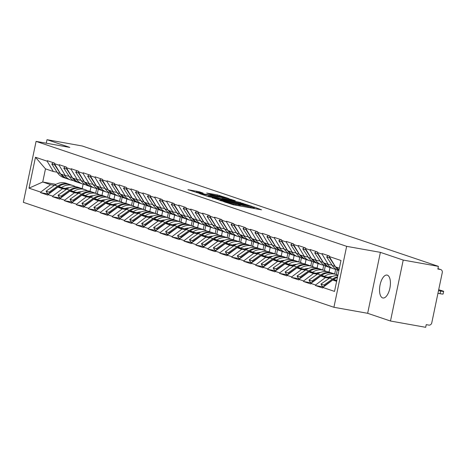 <?xml version="1.0" encoding="UTF-8"?>
<svg xmlns="http://www.w3.org/2000/svg" width="467" height="467" viewBox="0 0 467 467"><rect width="100%" height="100%" fill="white"/><g stroke="black" fill="none" stroke-linecap="round" stroke-linejoin="round"><path stroke-width="0.7" d="M223.419 201.534L233.161 204.75L261.549 209.823L254.387 207.15L252.057 206.7L253.213 207.109A5.709 0.339 11.8 0 1 253.756 207.371A5.709 0.339 11.8 0 1 250.569 207.015L248.205 206.595A5.709 0.339 11.8 0 1 240.75 204.879L238.544 204.488A5.709 0.339 11.8 0 1 239.086 204.75A5.709 0.339 11.8 0 1 235.905 204.4L233.535 203.974A5.709 0.339 11.8 0 1 226.086 202.258L223.419 201.534M387.353 275.162A11.64 5.131 100.1 0 1 389.957 287.818A11.64 5.131 100.1 0 1 382.934 297.993A11.64 5.131 100.1 0 1 382.601 297.905A11.64 5.131 100.1 0 1 379.998 285.255A11.64 5.131 100.1 0 1 387.026 275.081A11.64 5.131 100.1 0 1 387.353 275.162M199.205 191.756L187.915 189.684L199.286 193.303L228.672 198.487L217.295 194.867L206.683 193.04L210.646 194.406L224.434 197.448L221.772 197.156L203.081 193.817L196.397 192.159L203.168 193.122L199.205 191.756L199.059 192.457M380.389 252.361L367.657 313.304L390.488 321.022L403.219 260.078L380.389 252.361L346.648 246.337L36.082 141.378L69.822 147.409L46.998 139.691L82.186 145.978L438.408 266.365L437.853 269.027L440.422 269.488L437.929 268.648M403.219 260.078L438.408 266.365M212.292 197.699L222.671 201.207L252.057 206.391L240.686 202.771L212.246 197.932M208.65 196.718L199.607 193.636L228.993 198.819L235.286 200.722L222.777 198.557L221.784 198.446L224.469 199.38L240.54 202.491L208.65 196.718M346.648 246.337L333.917 307.28L23.35 202.322L36.082 141.378M48.626 194.079L40.588 192.643L47.862 195.107L47.973 194.57L57.867 187.121L67.248 188.802M40.588 192.643L40.699 192.112L29.012 188.166L35.474 157.251L47.155 161.197L47.266 160.666L54.546 163.123L54.435 163.654L59.105 165.236L59.216 164.699L66.495 167.163L66.384 167.694L71.06 169.276L71.171 168.739L78.444 171.202L78.333 171.733L83.009 173.31L83.12 172.778L90.4 175.236L90.289 175.773L94.959 177.349L95.07 176.818L102.349 179.275L102.238 179.813L106.908 181.389L107.019 180.857L114.298 183.315L114.187 183.846L118.863 185.428L118.974 184.897L126.248 187.355L126.137 187.886L130.813 189.468L130.923 188.937L138.203 191.394L138.086 191.925L142.762 193.507L142.873 192.97L150.152 195.434L150.041 195.965L154.711 197.547L154.822 197.01L162.102 199.473L161.991 200.004L166.661 201.581L166.777 201.049L174.051 203.507L173.94 204.044L178.616 205.62L178.727 205.089L186 207.546L185.889 208.084L190.565 209.66L190.676 209.128L197.955 211.586L197.845 212.117L202.515 213.699L202.625 213.168L209.905 215.626L209.794 216.157L214.464 217.739L214.575 217.208L221.854 219.665L221.743 220.196L226.419 221.778L226.53 221.241L233.804 223.705L233.693 224.236L238.368 225.818L238.479 225.281L245.759 227.744L245.648 228.275L250.318 229.852L250.429 229.32L257.708 231.778L257.597 232.315L262.267 233.891L262.378 233.36L269.657 235.817L269.547 236.355L274.222 237.931L274.333 237.399L281.607 239.857L281.496 240.388L286.172 241.97L286.283 241.439L293.562 243.897L293.445 244.428L298.121 246.01L298.232 245.479L305.511 247.936L305.4 248.467L310.07 250.049L310.181 249.512L317.461 251.976L317.35 252.507L322.02 254.089L322.137 253.552L329.41 256.015L329.299 256.546L340.98 260.493L334.524 291.408L322.843 287.462L332.732 280.013L336.754 280.731M323.491 286.971L315.453 285.535L322.732 287.993L322.843 287.462M315.453 285.535L315.564 285.004L310.888 283.422L320.782 275.974L330.163 277.649M311.542 282.932L303.503 281.496L310.777 283.959L310.888 283.422M303.503 281.496L303.614 280.965L298.938 279.383L308.827 271.934L318.214 273.609M299.592 278.892L291.548 277.456L298.827 279.92L298.938 279.383M291.548 277.456L291.665 276.925L286.989 275.343L296.878 267.895L306.264 269.576M287.643 274.859L279.599 273.417L286.878 275.88L286.989 275.343M279.599 273.417L279.71 272.886L275.04 271.309L284.928 263.861L294.315 265.536M275.688 270.819L267.649 269.383L274.929 271.841L275.04 271.309M267.649 269.383L267.76 268.846L263.09 267.27L272.979 259.821L282.36 261.497M263.738 266.78L255.7 265.344L262.974 267.801L263.09 267.27M255.7 265.344L255.811 264.807L251.135 263.23L261.03 255.782L270.411 257.457M251.789 262.74L243.751 261.304L251.024 263.762L251.135 263.23M243.751 261.304L243.862 260.773L239.186 259.191L249.074 251.742L258.461 253.418M239.84 258.7L231.795 257.264L239.075 259.722L239.186 259.191M231.795 257.264L231.906 256.733L227.236 255.151L237.125 247.703L246.512 249.378M227.884 254.661L219.846 253.225L227.125 255.688L227.236 255.151M219.846 253.225L219.957 252.694L215.287 251.112L225.176 243.663L234.562 245.344M215.935 250.621L207.897 249.185L215.176 251.649L215.287 251.112M207.897 249.185L208.008 248.654L203.332 247.078L213.226 239.624L222.607 241.305M203.986 246.588L195.947 245.152L203.221 247.609L203.332 247.078M195.947 245.152L196.058 244.615L191.382 243.038L201.271 235.59L210.658 237.265M192.036 242.548L183.992 241.112L191.272 243.57L191.382 243.038M183.992 241.112L184.103 240.575L179.433 238.999L189.322 231.55L198.708 233.226M180.081 238.509L172.043 237.073L179.322 239.53L179.433 238.999M172.043 237.073L172.154 236.535L167.484 234.959L177.372 227.511L186.759 229.186M168.132 234.469L160.093 233.033L167.373 235.491L167.484 234.959M160.093 233.033L160.204 232.502L155.529 230.92L165.423 223.471L174.804 225.147M156.182 230.429L148.144 228.993L155.418 231.451L155.529 230.92M148.144 228.993L148.255 228.462L143.579 226.88L153.468 219.432L162.855 221.107M144.233 226.39L136.189 224.954L143.468 227.417L143.579 226.88M136.189 224.954L136.306 224.423L131.63 222.841L141.519 215.392L150.905 217.073M132.284 222.35L124.24 220.914L131.519 223.378L131.63 222.841M124.24 220.914L124.35 220.383L119.68 218.807L129.569 211.353L138.956 213.034M120.328 218.317L112.29 216.881L119.57 219.338L119.68 218.807M112.29 216.881L112.401 216.344L107.731 214.767L117.62 207.319L127.001 208.994M108.379 214.277L100.341 212.841L107.614 215.299L107.731 214.767M100.341 212.841L100.452 212.304L95.776 210.728L105.67 203.279L115.051 204.955M96.43 210.238L88.391 208.802L95.665 211.259L95.776 210.728M88.391 208.802L88.502 208.264L83.826 206.688L93.715 199.24L103.102 200.915M84.48 206.198L76.436 204.762L83.716 207.22L83.826 206.688M76.436 204.762L76.547 204.231L71.877 202.649L81.766 195.2L91.153 196.876M72.525 202.158L64.487 200.722L71.766 203.18L71.877 202.649M64.487 200.722L64.598 200.191L59.928 198.609L69.816 191.161L79.203 192.836M60.576 198.119L52.538 196.683L59.817 199.146L59.928 198.609M52.538 196.683L52.648 196.152L47.973 194.57M69.069 176.228L65.287 175.551L60.611 173.975L54.435 163.654M57.867 187.121L62.537 188.703L66.378 189.386M79.863 191.797L80.803 191.966M98.274 189.17L97.305 193.799M102.927 190.834L101.981 195.375M65.287 175.551L59.105 165.236M52.648 196.152L62.537 188.703M81.019 180.268L77.236 179.591L72.56 178.015L66.384 167.694M69.816 191.161L74.486 192.743L78.328 193.426M91.818 195.836L92.752 196.006M110.224 193.21L109.255 197.839M114.882 194.873L113.93 199.415M77.236 179.591L71.06 169.276M64.598 200.191L74.486 192.743M92.968 184.307L89.185 183.63L84.515 182.054L78.333 171.733M81.766 195.2L86.442 196.782L90.283 197.465M103.767 199.876L104.707 200.045M122.173 197.249L121.21 201.872M126.831 198.913L125.88 203.449M89.185 183.63L83.009 173.31M76.547 204.231L86.442 196.782M104.923 188.347L101.135 187.67L96.465 186.094L90.289 175.773M93.715 199.24L98.391 200.816L102.232 201.505M115.717 203.916L116.657 204.079M134.128 201.289L133.159 205.912M138.781 202.947L137.835 207.488M101.135 187.67L94.959 177.349M88.502 208.264L98.391 200.816M116.873 192.386L113.09 191.709L108.414 190.127L102.238 179.813M105.67 203.279L110.34 204.855L114.181 205.544M127.666 207.955L128.606 208.119M146.078 205.328L145.109 209.952M150.73 206.986L149.784 211.528M113.09 191.709L106.908 181.389M100.452 212.304L110.34 204.855M128.822 196.426L125.039 195.749L120.363 194.167L114.187 183.846M117.62 207.319L122.29 208.895L126.131 209.584M139.621 211.989L140.555 212.158M158.027 209.362L157.058 213.991M162.685 211.026L161.734 215.567M125.039 195.749L118.863 185.428M112.401 216.344L122.29 208.895M140.771 200.46L136.989 199.788L132.319 198.206L126.137 187.886M129.569 211.353L134.245 212.934L138.08 213.623M151.571 216.028L152.511 216.198M169.976 213.401L169.013 218.031M174.635 215.065L173.683 219.607M136.989 199.788L130.813 189.468M124.35 220.383L134.245 212.934M152.721 204.499L148.938 203.822L144.268 202.246L138.086 191.925M141.519 215.392L146.194 216.974L150.035 217.657M163.52 220.068L164.46 220.237M181.926 217.441L180.963 222.07M186.584 219.105L185.632 223.646M148.938 203.822L142.762 193.507M136.306 224.423L146.194 216.974M164.676 208.539L160.893 207.862L156.217 206.286L150.041 195.965M153.468 219.432L158.144 221.014L161.985 221.697M175.469 224.107L176.409 224.277M193.881 221.481L192.912 226.11M198.533 223.144L197.588 227.686M160.893 207.862L154.711 197.547M148.255 228.462L158.144 221.014M176.625 212.578L172.843 211.901L168.167 210.325L161.991 200.004M165.423 223.471L170.093 225.053L173.934 225.736M187.419 228.147L188.359 228.316M205.83 225.52L204.861 230.143M210.483 227.184L209.537 231.72M172.843 211.901L166.661 201.581M160.204 232.502L170.093 225.053M188.575 216.618L184.792 215.941L180.116 214.359L173.94 204.044M177.372 227.511L182.042 229.087L185.884 229.776M199.374 232.187L200.314 232.35M217.78 229.56L216.816 234.183M222.438 231.218L221.486 235.759M184.792 215.941L178.616 205.62M172.154 236.535L182.042 229.087M200.524 220.657L196.741 219.98L192.071 218.398L185.889 208.084M189.322 231.55L193.998 233.126L197.839 233.815M211.323 236.226L212.263 236.39M229.729 233.599L228.766 238.223M234.387 235.257L233.436 239.799M196.741 219.98L190.565 209.66M184.103 240.575L193.998 233.126M212.479 224.697L208.691 224.02L204.021 222.438L197.845 212.117M201.271 235.59L205.947 237.166L209.788 237.855M223.273 240.26L224.213 240.429M241.684 237.633L240.715 242.262M246.337 239.297L245.391 243.838M208.691 224.02L202.515 213.699M196.058 244.615L205.947 237.166M224.429 228.731L220.646 228.059L215.97 226.477L209.794 216.157M213.226 239.624L217.896 241.206L221.737 241.894M235.222 244.299L236.162 244.469M253.634 241.672L252.665 246.302M258.286 243.336L257.34 247.878M220.646 228.059L214.464 217.739M208.008 248.654L217.896 241.206M236.378 232.77L232.595 232.093L227.919 230.517L221.743 220.196M225.176 243.663L229.846 245.245L233.687 245.928M247.177 248.339L248.111 248.508M265.583 245.712L264.614 250.341M270.241 247.376L269.29 251.917M232.595 232.093L226.419 221.778M219.957 252.694L229.846 245.245M248.327 236.81L244.545 236.133L239.875 234.557L233.693 224.236M237.125 247.703L241.801 249.285L245.642 249.968M259.127 252.378L260.066 252.548M277.532 249.752L276.569 254.381M282.191 251.415L281.239 255.957M244.545 236.133L238.368 225.818M231.906 256.733L241.801 249.285M260.282 240.849L256.494 240.172L251.824 238.596L245.648 228.275M249.074 251.742L253.75 253.324L257.591 254.007M271.076 256.418L272.016 256.587M289.487 253.791L288.518 258.414M294.14 255.455L293.194 259.991M256.494 240.172L250.318 229.852M243.862 260.773L253.75 253.324M272.232 244.889L268.449 244.212L263.773 242.63L257.597 232.315M261.03 255.782L265.7 257.358L269.541 258.047M283.025 260.458L283.965 260.621M301.437 257.831L300.468 262.454M306.089 259.489L305.144 264.03M268.449 244.212L262.267 233.891M255.811 264.807L265.7 257.358M284.181 248.929L280.398 248.251L275.723 246.669L269.547 236.355M272.979 259.821L277.649 261.397L281.49 262.086M294.981 264.497L295.915 264.661M313.386 261.87L312.417 266.494M318.045 263.528L317.093 268.07M280.398 248.251L274.222 237.931M267.76 268.846L277.649 261.397M296.131 252.968L292.348 252.291L287.678 250.709L281.496 240.388M284.928 263.861L289.604 265.437L293.439 266.126M306.93 268.531L307.87 268.7M325.336 265.904L324.372 270.533M329.994 267.568L329.042 272.109M292.348 252.291L286.172 241.97M279.71 272.886L289.604 265.437M308.08 257.002L304.297 256.33L299.627 254.748L293.445 244.428M296.878 267.895L301.554 269.477L305.395 270.165M318.879 272.57L319.819 272.74M337.285 269.944L336.322 274.573M304.297 256.33L298.121 246.01M291.665 276.925L301.554 269.477M320.035 261.041L316.252 260.364L311.577 258.788L305.4 248.467M308.827 271.934L313.503 273.516L317.344 274.199M330.829 276.61L331.768 276.779M316.252 260.364L310.07 250.049M303.614 280.965L313.503 273.516M331.984 265.081L328.202 264.404L323.526 262.828L317.35 252.507M320.782 275.974L325.452 277.556L329.293 278.239M328.202 264.404L322.02 254.089M315.564 285.004L325.452 277.556M390.488 321.022L425.676 327.309L426.231 324.641L428.805 325.102A2.726 2.446 108.7 0 0 431.771 322.866L442.278 272.582A2.726 2.446 108.7 0 0 440.422 269.488M339.375 268.181L335.475 266.867L329.299 256.546M332.732 280.013L336.631 281.332M46.998 139.691L46.262 143.2M367.657 313.304L333.917 307.28M57.12 172.189L53.331 171.517L45.48 168.861L42.736 182.007L50.588 184.663L54.429 185.352M55.952 184.372L42.736 182.007L29.012 188.166M83.126 184.132L82.18 188.68M67.913 187.757L68.853 187.927M90.977 186.794L90.032 191.336M53.331 171.517L47.155 161.197M45.48 168.861L35.474 157.251M40.699 192.112L50.588 184.663M221.72 200.787L247.761 205.264A5.709 0.339 11.8 0 0 240.307 203.548L223.273 200.506A5.709 0.339 11.8 0 0 220.091 200.15A5.709 0.339 11.8 0 0 220.634 200.419L221.673 201.008M210.833 196.42L208.171 196.122L214.855 197.78L222.432 199.065L217.418 197.599L210.833 196.42M440.054 293.696L440.609 291.034A5.452 0.321 11.8 0 0 443.65 291.373L443.095 294.035A5.452 0.321 -168.2 0 1 440.054 293.696L437.941 293.323M440.609 291.034L438.501 290.655M443.65 291.373A5.452 0.321 11.8 0 0 443.13 291.116L441.064 290.421A5.452 0.321 11.8 0 0 438.682 289.773M336.888 280.089A14.909 13.356 108.7 0 0 336.479 280.369L333.531 279.371A14.909 13.356 -71.3 0 1 337.443 277.451M333.531 279.371L324.909 285.401L325.371 285.553M336.479 280.369L336.117 280.62M325.108 285.757L324.909 285.401M339.019 269.903A14.909 13.356 -71.3 0 1 336.444 267.194M323.695 286.82L322.201 286.312L320.963 284.064L329.585 278.034A14.909 13.356 108.7 0 1 337.834 275.565M338.879 270.574L338.645 270.498A14.909 13.356 -71.3 0 1 332.218 265.437L326.643 256.873L328.213 255.607M329.93 257.597L329.597 257.872L326.643 256.873M338.949 270.224A14.909 13.356 -71.3 0 1 335.166 266.435L329.597 257.872M324.53 286.189L323.911 285.063L332.533 279.032A14.909 13.356 -71.3 0 1 337.571 276.82M323.911 285.063L320.963 284.064M336.211 269.36A14.909 13.356 -71.3 0 1 335.318 269.231A14.909 13.356 -71.3 0 1 333.59 268.788A14.909 13.356 -71.3 0 1 327.443 264.153M328.143 277.287A12.183 10.91 108.7 0 1 332.3 276.546L332.271 276.546M337.898 275.261L337.332 274.993A14.909 13.356 108.7 0 0 336.047 274.473A14.909 13.356 108.7 0 0 324.53 276.33L324.168 276.581M324.53 276.33L321.582 275.332A14.909 13.356 -71.3 0 1 333.094 273.475L336.047 274.473M321.582 275.332L312.96 281.362L313.421 281.519M313.159 281.718L312.96 281.362M333.59 268.788L330.636 267.795A14.909 13.356 -71.3 0 1 324.495 263.154M311.746 282.78L310.246 282.272L309.014 280.025L317.636 274.001A14.909 13.356 108.7 0 1 329.153 272.144L332.101 273.142A14.909 13.356 -71.3 0 1 332.597 273.323M330.146 267.614A14.909 13.356 -71.3 0 1 329.644 267.457L326.696 266.459A14.909 13.356 -71.3 0 1 320.269 261.397L314.694 252.834L316.258 251.567M317.98 253.563L317.642 253.832L314.694 252.834M329.644 267.457A14.909 13.356 -71.3 0 1 323.217 262.396L317.642 253.832M312.581 282.15L311.962 281.023L320.584 274.993A14.909 13.356 -71.3 0 1 332.101 273.142M311.962 281.023L309.014 280.025M324.261 265.32A14.909 13.356 -71.3 0 1 323.368 265.192A14.909 13.356 -71.3 0 1 321.635 264.748A14.909 13.356 -71.3 0 1 315.494 260.113M326.742 271.601L325.382 270.953A14.909 13.356 108.7 0 0 324.098 270.434A14.909 13.356 108.7 0 0 312.581 272.29L312.219 272.541M312.581 272.29L309.627 271.292A14.909 13.356 -71.3 0 1 321.144 269.441L324.098 270.434M309.627 271.292L301.011 277.322L301.472 277.48M301.203 277.678L301.011 277.322M320.35 272.506A12.183 10.91 108.7 0 0 316.194 273.253M321.635 264.748L318.687 263.756A14.909 13.356 -71.3 0 1 312.546 259.115M299.796 278.741L298.296 278.233L297.065 275.985L305.681 269.961A14.909 13.356 108.7 0 1 317.198 268.105L320.152 269.103A14.909 13.356 -71.3 0 1 320.642 269.284M318.196 263.575A14.909 13.356 -71.3 0 1 317.694 263.417L314.74 262.419A14.909 13.356 -71.3 0 1 308.313 257.364L302.744 248.8L304.309 247.528M306.031 249.524L305.692 249.792L302.744 248.8M317.694 263.417A14.909 13.356 -71.3 0 1 311.267 258.356L305.692 249.792M300.631 278.11L300.012 276.984L308.634 270.953A14.909 13.356 -71.3 0 1 320.152 269.103M300.012 276.984L297.065 275.985M312.312 261.281A14.909 13.356 -71.3 0 1 311.419 261.158A14.909 13.356 -71.3 0 1 309.685 260.714A14.909 13.356 -71.3 0 1 303.544 256.074M304.239 269.214A12.183 10.91 108.7 0 1 308.401 268.467L308.372 268.467M314.793 267.562L313.433 266.914A14.909 13.356 108.7 0 0 312.143 266.4A14.909 13.356 108.7 0 0 300.625 268.251L300.269 268.502M300.625 268.251L297.677 267.252A14.909 13.356 -71.3 0 1 309.195 265.402L312.143 266.4M297.677 267.252L289.055 273.283L289.522 273.44M289.254 273.639L289.055 273.283M309.685 260.714L306.737 259.716A14.909 13.356 -71.3 0 1 300.596 255.075M335.674 269.29L334.687 274.012M287.847 274.701L286.347 274.193L285.115 271.952L293.731 265.921A14.909 13.356 108.7 0 1 305.249 264.065L308.197 265.063A14.909 13.356 -71.3 0 1 308.693 265.244M306.241 259.535A14.909 13.356 -71.3 0 1 305.739 259.378L302.791 258.379A14.909 13.356 -71.3 0 1 296.364 253.324L290.795 244.761L292.36 243.494M294.082 245.484L293.743 245.753L290.795 244.761M305.739 259.378A14.909 13.356 -71.3 0 1 299.312 254.322L293.743 245.753M288.682 274.071L288.063 272.944L296.679 266.92A14.909 13.356 -71.3 0 1 308.197 265.063M288.063 272.944L285.115 271.952M300.363 257.241A14.909 13.356 -71.3 0 1 299.464 257.119A14.909 13.356 -71.3 0 1 297.736 256.675A14.909 13.356 -71.3 0 1 291.595 252.034M302.844 263.522L301.478 262.88A14.909 13.356 108.7 0 0 300.193 262.361A14.909 13.356 108.7 0 0 288.676 264.211L288.314 264.462M288.676 264.211L285.728 263.213A14.909 13.356 -71.3 0 1 297.245 261.362L300.193 262.361M285.728 263.213L277.106 269.243L277.567 269.401M277.305 269.599L277.106 269.243M296.446 264.427A12.183 10.91 108.7 0 0 292.289 265.174M297.736 256.675L294.788 255.677A14.909 13.356 -71.3 0 1 288.641 251.036M323.719 265.25L322.732 269.979M275.892 270.662L274.398 270.154L273.16 267.912L281.782 261.882A14.909 13.356 108.7 0 1 293.299 260.031L296.247 261.024A14.909 13.356 -71.3 0 1 296.743 261.205M294.292 255.496A14.909 13.356 -71.3 0 1 293.79 255.338L290.842 254.346A14.909 13.356 -71.3 0 1 284.415 249.285L278.84 240.721L280.41 239.454M282.126 241.445L281.794 241.719L278.84 240.721M293.79 255.338A14.909 13.356 -71.3 0 1 287.363 250.283L281.794 241.719M276.733 270.031L276.114 268.91L284.73 262.88A14.909 13.356 -71.3 0 1 296.247 261.024M276.114 268.91L273.16 267.912M288.408 253.202A14.909 13.356 -71.3 0 1 287.514 253.079A14.909 13.356 -71.3 0 1 285.786 252.635A14.909 13.356 -71.3 0 1 279.64 247.995M290.888 259.483L289.528 258.841A14.909 13.356 108.7 0 0 288.244 258.321A14.909 13.356 108.7 0 0 276.727 260.172L276.365 260.423M276.727 260.172L273.779 259.179A14.909 13.356 -71.3 0 1 285.296 257.323L288.244 258.321M273.779 259.179L265.157 265.203L265.618 265.361M265.355 265.565L265.157 265.203M284.496 260.393A12.183 10.91 108.7 0 0 280.34 261.135M285.786 252.635L282.839 251.637A14.909 13.356 -71.3 0 1 276.692 246.996M311.769 261.216L310.783 265.939M263.943 266.622L262.442 266.12L261.211 263.873L269.833 257.842A14.909 13.356 108.7 0 1 281.35 255.992L284.298 256.984A14.909 13.356 -71.3 0 1 284.794 257.165M282.342 251.456A14.909 13.356 -71.3 0 1 281.84 251.299L278.892 250.306A14.909 13.356 -71.3 0 1 272.465 245.245L266.89 236.681L268.461 235.415M270.177 237.405L269.838 237.68L266.89 236.681M281.84 251.299A14.909 13.356 -71.3 0 1 275.413 246.243L269.838 237.68M264.777 265.997L264.159 264.871L272.781 258.841A14.909 13.356 -71.3 0 1 284.298 256.984M264.159 264.871L261.211 263.873M276.458 249.168A14.909 13.356 -71.3 0 1 275.565 249.039A14.909 13.356 -71.3 0 1 273.837 248.596A14.909 13.356 -71.3 0 1 267.69 243.955M278.939 255.443L277.579 254.801A14.909 13.356 108.7 0 0 276.295 254.282A14.909 13.356 108.7 0 0 264.777 256.132L264.415 256.389M264.777 256.132L261.824 255.14A14.909 13.356 -71.3 0 1 273.341 253.283L276.295 254.282M261.824 255.14L253.207 261.164L253.669 261.322M253.4 261.526L253.207 261.164M272.547 256.354A12.183 10.91 108.7 0 0 268.391 257.095M273.837 248.596L270.883 247.598A14.909 13.356 -71.3 0 1 264.742 242.963M299.82 257.177L298.833 261.899M251.993 262.582L250.493 262.08L249.261 259.833L257.883 253.803A14.909 13.356 108.7 0 1 269.395 251.952L272.349 252.951A14.909 13.356 -71.3 0 1 272.839 253.126M270.393 247.422A14.909 13.356 -71.3 0 1 269.891 247.265L266.937 246.267A14.909 13.356 -71.3 0 1 260.51 241.206L254.941 232.642L256.506 231.375M258.228 233.366L257.889 233.64L254.941 232.642M269.891 247.265A14.909 13.356 -71.3 0 1 263.464 242.204L257.889 233.64M252.828 261.958L252.209 260.831L260.831 254.801A14.909 13.356 -71.3 0 1 272.349 252.951M252.209 260.831L249.261 259.833M264.509 245.128A14.909 13.356 -71.3 0 1 263.616 245A14.909 13.356 -71.3 0 1 261.882 244.556A14.909 13.356 -71.3 0 1 255.741 239.915M256.436 253.056A12.183 10.91 108.7 0 1 260.598 252.314L260.568 252.314M266.99 251.404L265.63 250.761A14.909 13.356 108.7 0 0 264.34 250.242A14.909 13.356 108.7 0 0 252.822 252.098L252.466 252.349M252.822 252.098L249.874 251.1A14.909 13.356 -71.3 0 1 261.392 249.244L264.34 250.242M249.874 251.1L241.252 257.13L241.719 257.282M241.451 257.486L241.252 257.13M261.882 244.556L258.934 243.558A14.909 13.356 -71.3 0 1 252.793 238.923M287.87 253.137L286.884 257.86M240.044 258.549L238.544 258.041L237.312 255.793L245.928 249.763A14.909 13.356 108.7 0 1 257.445 247.913L260.399 248.911A14.909 13.356 -71.3 0 1 260.89 249.086M258.438 243.383A14.909 13.356 -71.3 0 1 257.936 243.225L254.988 242.227A14.909 13.356 -71.3 0 1 248.561 237.166L242.992 228.602L244.556 227.336M246.278 229.326L245.94 229.601L242.992 228.602M257.936 243.225A14.909 13.356 -71.3 0 1 251.509 238.164L245.94 229.601M240.879 257.918L240.26 256.792L248.882 250.761A14.909 13.356 -71.3 0 1 260.399 248.911M240.26 256.792L237.312 255.793M252.559 241.089A14.909 13.356 -71.3 0 1 251.66 240.96A14.909 13.356 -71.3 0 1 249.933 240.517A14.909 13.356 -71.3 0 1 243.792 235.882M255.04 247.37L253.674 246.722A14.909 13.356 108.7 0 0 252.39 246.202A14.909 13.356 108.7 0 0 240.873 248.059L240.511 248.31M240.873 248.059L237.925 247.061A14.909 13.356 -71.3 0 1 249.442 245.204L252.39 246.202M237.925 247.061L229.303 253.091L229.77 253.248M229.501 253.447L229.303 253.091M248.642 248.275A12.183 10.91 108.7 0 0 244.486 249.016M249.933 240.517L246.985 239.524A14.909 13.356 -71.3 0 1 240.844 234.883M275.915 249.098L274.929 253.82M228.094 254.509L226.594 254.001L225.357 251.754L233.979 245.73A14.909 13.356 108.7 0 1 245.496 243.873L248.444 244.871A14.909 13.356 -71.3 0 1 248.94 245.052M246.488 239.343A14.909 13.356 -71.3 0 1 245.986 239.186L243.038 238.188A14.909 13.356 -71.3 0 1 236.611 233.126L231.042 224.563L232.607 223.296M234.323 225.292L233.99 225.561L231.042 224.563M245.986 239.186A14.909 13.356 -71.3 0 1 239.559 234.125L233.99 225.561M228.929 253.879L228.31 252.752L236.927 246.722A14.909 13.356 -71.3 0 1 248.444 244.871M228.31 252.752L225.357 251.754M240.604 237.049A14.909 13.356 -71.3 0 1 239.711 236.921A14.909 13.356 -71.3 0 1 237.983 236.477A14.909 13.356 -71.3 0 1 231.842 231.842M232.537 244.982A12.183 10.91 108.7 0 1 236.693 244.235L236.664 244.235M243.085 243.33L241.725 242.682A14.909 13.356 108.7 0 0 240.441 242.163A14.909 13.356 108.7 0 0 228.923 244.019L228.561 244.27M228.923 244.019L225.975 243.021A14.909 13.356 -71.3 0 1 237.493 241.17L240.441 242.163M225.975 243.021L217.353 249.051L217.815 249.209M217.552 249.407L217.353 249.051M237.983 236.477L235.035 235.485A14.909 13.356 -71.3 0 1 228.888 230.844M263.966 245.058L262.979 249.781M216.139 250.47L214.639 249.962L213.407 247.72L222.029 241.69A14.909 13.356 108.7 0 1 233.547 239.834L236.495 240.832A14.909 13.356 -71.3 0 1 236.991 241.013M234.539 235.304A14.909 13.356 -71.3 0 1 234.037 235.146L231.089 234.148A14.909 13.356 -71.3 0 1 224.662 229.093L219.087 220.529L220.657 219.257M222.374 221.253L222.041 221.521L219.087 220.529M234.037 235.146A14.909 13.356 -71.3 0 1 227.61 230.085L222.041 221.521M216.974 249.839L216.355 248.713L224.977 242.682A14.909 13.356 -71.3 0 1 236.495 240.832M216.355 248.713L213.407 247.72M228.655 233.01A14.909 13.356 -71.3 0 1 227.762 232.887A14.909 13.356 -71.3 0 1 226.034 232.443A14.909 13.356 -71.3 0 1 219.887 227.803M231.136 239.291L229.776 238.643A14.909 13.356 108.7 0 0 228.491 238.129A14.909 13.356 108.7 0 0 216.974 239.98L216.612 240.231M216.974 239.98L214.02 238.981A14.909 13.356 -71.3 0 1 225.538 237.131L228.491 238.129M214.02 238.981L205.404 245.012L205.865 245.169M205.597 245.368L205.404 245.012M224.744 240.196A12.183 10.91 108.7 0 0 220.587 240.943M226.034 232.443L223.08 231.445A14.909 13.356 -71.3 0 1 216.939 226.804M252.017 241.019L251.03 245.741M204.19 246.43L202.69 245.922L201.458 243.681L210.08 237.65A14.909 13.356 108.7 0 1 221.597 235.794L224.545 236.792A14.909 13.356 -71.3 0 1 225.036 236.973M222.59 231.264A14.909 13.356 -71.3 0 1 222.088 231.107L219.14 230.108A14.909 13.356 -71.3 0 1 212.707 225.053L207.138 216.49L208.702 215.223M210.424 217.213L210.086 217.482L207.138 216.49M222.088 231.107A14.909 13.356 -71.3 0 1 215.661 226.051L210.086 217.482M205.025 245.8L204.406 244.673L213.028 238.649A14.909 13.356 -71.3 0 1 224.545 236.792M204.406 244.673L201.458 243.681M216.706 228.97A14.909 13.356 -71.3 0 1 215.812 228.848A14.909 13.356 -71.3 0 1 214.079 228.404A14.909 13.356 -71.3 0 1 207.938 223.763M219.186 235.251L217.826 234.609A14.909 13.356 108.7 0 0 216.536 234.09A14.909 13.356 108.7 0 0 205.019 235.94L204.663 236.191M205.019 235.94L202.071 234.942A14.909 13.356 -71.3 0 1 213.588 233.091L216.536 234.09M202.071 234.942L193.455 240.972L193.916 241.13M193.647 241.328L193.455 240.972M212.794 236.156A12.183 10.91 108.7 0 0 208.632 236.903M214.079 228.404L211.131 227.406A14.909 13.356 -71.3 0 1 204.99 222.765M240.067 236.979L239.081 241.708M192.241 242.391L190.74 241.883L189.509 239.641L198.125 233.611A14.909 13.356 108.7 0 1 209.642 231.76L212.596 232.753A14.909 13.356 -71.3 0 1 213.086 232.934M210.635 227.225A14.909 13.356 -71.3 0 1 210.138 227.067L207.185 226.075A14.909 13.356 -71.3 0 1 200.757 221.014L195.188 212.45L196.753 211.183M198.475 213.174L198.136 213.448L195.188 212.45M210.138 227.067A14.909 13.356 -71.3 0 1 203.705 222.012L198.136 213.448M193.075 241.76L192.457 240.639L201.079 234.609A14.909 13.356 -71.3 0 1 212.596 232.753M192.457 240.639L189.509 239.641M204.756 224.931A14.909 13.356 -71.3 0 1 203.863 224.808A14.909 13.356 -71.3 0 1 202.129 224.364A14.909 13.356 -71.3 0 1 195.988 219.723M196.683 232.864A12.183 10.91 108.7 0 1 200.839 232.122L200.816 232.117M207.237 231.212L205.871 230.57A14.909 13.356 108.7 0 0 204.587 230.05A14.909 13.356 108.7 0 0 193.069 231.901L192.713 232.152M193.069 231.901L190.122 230.908A14.909 13.356 -71.3 0 1 201.639 229.052L204.587 230.05M190.122 230.908L181.5 236.932L181.967 237.09M181.698 237.294L181.5 236.932M202.129 224.364L199.181 223.366A14.909 13.356 -71.3 0 1 193.04 218.725M228.118 232.945L227.125 237.668M180.291 238.351L178.791 237.849L177.553 235.602L186.175 229.571A14.909 13.356 108.7 0 1 197.693 227.721L200.641 228.713A14.909 13.356 -71.3 0 1 201.137 228.894M198.685 223.185A14.909 13.356 -71.3 0 1 198.183 223.028L195.235 222.035A14.909 13.356 -71.3 0 1 188.808 216.974L183.239 208.41L184.804 207.144M186.52 209.134L186.187 209.409L183.239 208.41M198.183 223.028A14.909 13.356 -71.3 0 1 191.756 217.972L186.187 209.409M181.126 237.726L180.507 236.6L189.123 230.57A14.909 13.356 -71.3 0 1 200.641 228.713M180.507 236.6L177.553 235.602M192.807 220.897A14.909 13.356 -71.3 0 1 191.908 220.768A14.909 13.356 -71.3 0 1 190.18 220.325A14.909 13.356 -71.3 0 1 184.039 215.684M195.282 227.172L193.922 226.53A14.909 13.356 108.7 0 0 192.637 226.01A14.909 13.356 108.7 0 0 181.12 227.861L180.758 228.118M181.12 227.861L178.172 226.869A14.909 13.356 -71.3 0 1 189.69 225.012L192.637 226.01M178.172 226.869L169.55 232.893L170.011 233.051M169.749 233.255L169.55 232.893M188.89 228.083A12.183 10.91 108.7 0 0 184.734 228.824M190.18 220.325L187.232 219.327A14.909 13.356 -71.3 0 1 181.085 214.692M216.163 228.906L215.176 233.628M168.336 234.311L166.842 233.809L165.604 231.562L174.226 225.532A14.909 13.356 108.7 0 1 185.743 223.681L188.691 224.68A14.909 13.356 -71.3 0 1 189.188 224.855M186.736 219.151A14.909 13.356 -71.3 0 1 186.234 218.994L183.286 217.996A14.909 13.356 -71.3 0 1 176.859 212.934L171.284 204.371L172.854 203.104M174.57 205.095L174.238 205.369L171.284 204.371M186.234 218.994A14.909 13.356 -71.3 0 1 179.807 213.933L174.238 205.369M169.171 233.687L168.552 232.56L177.174 226.53A14.909 13.356 -71.3 0 1 188.691 224.68M168.552 232.56L165.604 231.562M180.852 216.857A14.909 13.356 -71.3 0 1 179.958 216.729A14.909 13.356 -71.3 0 1 178.231 216.285A14.909 13.356 -71.3 0 1 172.084 211.644M172.784 224.785A12.183 10.91 108.7 0 1 176.94 224.043L176.911 224.043M183.333 223.133L181.972 222.49A14.909 13.356 108.7 0 0 180.688 221.971A14.909 13.356 108.7 0 0 169.171 223.827L168.809 224.078M169.171 223.827L166.223 222.829A14.909 13.356 -71.3 0 1 177.734 220.973L180.688 221.971M166.223 222.829L157.601 228.859L158.062 229.011M157.793 229.215L157.601 228.859M178.231 216.285L175.277 215.287A14.909 13.356 -71.3 0 1 169.136 210.652M204.213 224.866L203.227 229.589M156.387 230.278L154.886 229.77L153.655 227.522L162.277 221.492A14.909 13.356 108.7 0 1 173.794 219.642L176.742 220.64A14.909 13.356 -71.3 0 1 177.238 220.815M174.786 215.112A14.909 13.356 -71.3 0 1 174.284 214.954L171.336 213.956A14.909 13.356 -71.3 0 1 164.909 208.895L159.335 200.331L160.899 199.065M162.621 201.055L162.282 201.33L159.335 200.331M174.284 214.954A14.909 13.356 -71.3 0 1 167.857 209.893L162.282 201.33M157.221 229.647L156.603 228.521L165.225 222.49A14.909 13.356 -71.3 0 1 176.742 220.64M156.603 228.521L153.655 227.522M168.902 212.818A14.909 13.356 -71.3 0 1 168.009 212.689A14.909 13.356 -71.3 0 1 166.275 212.246A14.909 13.356 -71.3 0 1 160.134 207.611M171.383 219.099L170.023 218.451A14.909 13.356 108.7 0 0 168.739 217.931A14.909 13.356 108.7 0 0 157.221 219.788L156.859 220.039M157.221 219.788L154.268 218.79A14.909 13.356 -71.3 0 1 165.785 216.939L168.739 217.931M154.268 218.79L145.651 224.82L146.113 224.977M145.844 225.176L145.651 224.82M164.991 220.004A12.183 10.91 108.7 0 0 160.835 220.745M166.275 212.246L163.327 211.253A14.909 13.356 -71.3 0 1 157.186 206.612M192.264 220.827L191.277 225.549M144.437 226.238L142.937 225.73L141.705 223.483L150.321 217.459A14.909 13.356 108.7 0 1 161.839 215.602L164.793 216.6A14.909 13.356 -71.3 0 1 165.283 216.781M162.837 211.072A14.909 13.356 -71.3 0 1 162.335 210.915L159.381 209.917A14.909 13.356 -71.3 0 1 152.954 204.861L147.385 196.292L148.95 195.025M150.672 197.021L150.333 197.29L147.385 196.292M162.335 210.915A14.909 13.356 -71.3 0 1 155.908 205.854L150.333 197.29M145.272 225.608L144.653 224.481L153.275 218.451A14.909 13.356 -71.3 0 1 164.793 216.6M144.653 224.481L141.705 223.483M156.953 208.778A14.909 13.356 -71.3 0 1 156.06 208.656A14.909 13.356 -71.3 0 1 154.326 208.206A14.909 13.356 -71.3 0 1 148.185 203.571M148.88 216.711A12.183 10.91 108.7 0 1 153.042 215.964L153.013 215.964M159.434 215.059L158.074 214.411A14.909 13.356 108.7 0 0 156.784 213.892A14.909 13.356 108.7 0 0 145.266 215.748L144.91 215.999M145.266 215.748L142.318 214.75A14.909 13.356 -71.3 0 1 153.836 212.899L156.784 213.892M142.318 214.75L133.696 220.78L134.163 220.938M133.895 221.136L133.696 220.78M154.326 208.206L151.378 207.214A14.909 13.356 -71.3 0 1 145.237 202.573M180.315 216.787L179.328 221.51M132.488 222.199L130.988 221.691L129.756 219.449L138.372 213.419A14.909 13.356 108.7 0 1 149.889 211.563L152.837 212.561A14.909 13.356 -71.3 0 1 153.334 212.742M150.882 207.033A14.909 13.356 -71.3 0 1 150.38 206.875L147.432 205.877A14.909 13.356 -71.3 0 1 141.005 200.822L135.436 192.258L137 190.985M138.722 192.982L138.384 193.25L135.436 192.258M150.38 206.875A14.909 13.356 -71.3 0 1 143.953 201.814L138.384 193.25M133.323 221.568L132.704 220.442L141.32 214.411A14.909 13.356 -71.3 0 1 152.837 212.561M132.704 220.442L129.756 219.449M145.004 204.739A14.909 13.356 -71.3 0 1 144.105 204.616A14.909 13.356 -71.3 0 1 142.377 204.172A14.909 13.356 -71.3 0 1 136.236 199.532M147.484 211.02L146.118 210.378A14.909 13.356 108.7 0 0 144.834 209.858A14.909 13.356 108.7 0 0 133.317 211.709L132.955 211.96M133.317 211.709L130.369 210.71A14.909 13.356 -71.3 0 1 141.886 208.86L144.834 209.858M130.369 210.71L121.747 216.741L122.208 216.898M121.945 217.097L121.747 216.741M141.087 211.925A12.183 10.91 108.7 0 0 136.93 212.672M142.377 204.172L139.429 203.174A14.909 13.356 -71.3 0 1 133.282 198.533M168.359 212.748L167.373 217.47M120.533 218.159L119.038 217.651L117.801 215.41L126.423 209.379A14.909 13.356 108.7 0 1 137.94 207.523L140.888 208.521A14.909 13.356 -71.3 0 1 141.384 208.702M138.933 202.993A14.909 13.356 -71.3 0 1 138.43 202.836L135.483 201.837A14.909 13.356 -71.3 0 1 129.055 196.782L123.481 188.219L125.051 186.952M126.767 188.942L126.434 189.211L123.481 188.219M138.43 202.836A14.909 13.356 -71.3 0 1 132.003 197.78L126.434 189.211M121.373 217.529L120.755 216.402L129.371 210.378A14.909 13.356 -71.3 0 1 140.888 208.521M120.755 216.402L117.801 215.41M133.048 200.699A14.909 13.356 -71.3 0 1 132.155 200.577A14.909 13.356 -71.3 0 1 130.427 200.133A14.909 13.356 -71.3 0 1 124.28 195.492M135.529 206.98L134.169 206.338A14.909 13.356 108.7 0 0 132.885 205.819A14.909 13.356 108.7 0 0 121.367 207.669L121.006 207.92M121.367 207.669L118.42 206.671A14.909 13.356 -71.3 0 1 129.937 204.82L132.885 205.819M118.42 206.671L109.798 212.701L110.259 212.859M109.996 213.057L109.798 212.701M129.137 207.885A12.183 10.91 108.7 0 0 124.981 208.632M130.427 200.133L127.479 199.135A14.909 13.356 -71.3 0 1 121.332 194.494M156.41 208.708L155.423 213.437M108.583 214.12L107.083 213.612L105.851 211.37L114.473 205.34A14.909 13.356 108.7 0 1 125.991 203.489L128.939 204.482A14.909 13.356 -71.3 0 1 129.435 204.663M126.983 198.954A14.909 13.356 -71.3 0 1 126.481 198.796L123.533 197.804A14.909 13.356 -71.3 0 1 117.106 192.743L111.531 184.179L113.102 182.912M114.818 184.903L114.479 185.177L111.531 184.179M126.481 198.796A14.909 13.356 -71.3 0 1 120.054 193.741L114.479 185.177M109.418 213.489L108.799 212.368L117.421 206.338A14.909 13.356 -71.3 0 1 128.939 204.482M108.799 212.368L105.851 211.37M121.099 196.66A14.909 13.356 -71.3 0 1 120.206 196.537A14.909 13.356 -71.3 0 1 118.478 196.093A14.909 13.356 -71.3 0 1 112.331 191.452M123.58 202.941L122.22 202.299A14.909 13.356 108.7 0 0 120.935 201.779A14.909 13.356 108.7 0 0 109.418 203.63L109.056 203.881M109.418 203.63L106.464 202.637A14.909 13.356 -71.3 0 1 117.982 200.781L120.935 201.779M106.464 202.637L97.848 208.661L98.309 208.819M98.041 209.023L97.848 208.661M117.188 203.851A12.183 10.91 108.7 0 0 113.032 204.593M118.478 196.093L115.524 195.095A14.909 13.356 -71.3 0 1 109.383 190.454M144.461 204.674L143.474 209.397M96.634 210.08L95.134 209.578L93.902 207.33L102.524 201.3A14.909 13.356 108.7 0 1 114.036 199.45L116.989 200.442A14.909 13.356 -71.3 0 1 117.48 200.623M115.034 194.914A14.909 13.356 -71.3 0 1 114.532 194.757L111.578 193.764A14.909 13.356 -71.3 0 1 105.151 188.703L99.582 180.139L101.146 178.873M102.868 180.863L102.53 181.138L99.582 180.139M114.532 194.757A14.909 13.356 -71.3 0 1 108.105 189.701L102.53 181.138M97.469 209.455L96.85 208.329L105.472 202.299A14.909 13.356 -71.3 0 1 116.989 200.442M96.85 208.329L93.902 207.33M109.15 192.626A14.909 13.356 -71.3 0 1 108.256 192.497A14.909 13.356 -71.3 0 1 106.523 192.054A14.909 13.356 -71.3 0 1 100.382 187.413M111.631 198.901L110.27 198.259A14.909 13.356 108.7 0 0 108.98 197.739A14.909 13.356 108.7 0 0 97.463 199.59L97.107 199.847M97.463 199.59L94.515 198.598A14.909 13.356 -71.3 0 1 106.032 196.741L108.98 197.739M94.515 198.598L85.893 204.628L86.36 204.78M86.091 204.984L85.893 204.628M105.238 199.812A12.183 10.91 108.7 0 0 101.076 200.553M106.523 192.054L103.575 191.056A14.909 13.356 -71.3 0 1 97.434 186.421M132.511 200.635L131.525 205.357M84.685 206.04L83.184 205.538L81.953 203.291L90.569 197.261A14.909 13.356 108.7 0 1 102.086 195.41L105.04 196.409A14.909 13.356 -71.3 0 1 105.53 196.584M103.079 190.88A14.909 13.356 -71.3 0 1 102.577 190.723L99.629 189.725A14.909 13.356 -71.3 0 1 93.202 184.663L87.633 176.1L89.197 174.833M90.919 176.824L90.58 177.098L87.633 176.1M102.577 190.723A14.909 13.356 -71.3 0 1 96.149 185.662L90.58 177.098M85.519 205.416L84.901 204.289L93.523 198.259A14.909 13.356 -71.3 0 1 105.04 196.409M84.901 204.289L81.953 203.291M97.2 188.586A14.909 13.356 -71.3 0 1 96.301 188.458A14.909 13.356 -71.3 0 1 94.573 188.014A14.909 13.356 -71.3 0 1 88.432 183.373M99.681 194.862L98.315 194.219A14.909 13.356 108.7 0 0 97.031 193.7A14.909 13.356 108.7 0 0 85.514 195.556L85.152 195.807M85.514 195.556L82.566 194.558A14.909 13.356 -71.3 0 1 94.083 192.702L97.031 193.7M82.566 194.558L73.944 200.588L74.411 200.74M74.142 200.944L73.944 200.588M93.283 195.772A12.183 10.91 108.7 0 0 89.127 196.514M94.573 188.014L91.625 187.016A14.909 13.356 -71.3 0 1 85.484 182.381M120.556 196.595L119.57 201.318M72.735 202.007L71.235 201.499L69.997 199.251L78.619 193.221A14.909 13.356 108.7 0 1 90.137 191.371L93.085 192.369A14.909 13.356 -71.3 0 1 93.581 192.544M91.129 186.841A14.909 13.356 -71.3 0 1 90.627 186.683L87.679 185.685A14.909 13.356 -71.3 0 1 81.252 180.624L75.677 172.06L77.248 170.794M78.964 172.784L78.631 173.059L75.677 172.06M90.627 186.683A14.909 13.356 -71.3 0 1 84.2 181.622L78.631 173.059M73.57 201.376L72.951 200.25L81.567 194.219A14.909 13.356 -71.3 0 1 93.085 192.369M72.951 200.25L69.997 199.251M85.245 184.547A14.909 13.356 -71.3 0 1 84.352 184.418A14.909 13.356 -71.3 0 1 82.624 183.975A14.909 13.356 -71.3 0 1 76.483 179.34M87.726 190.828L86.366 190.18A14.909 13.356 108.7 0 0 85.082 189.66A14.909 13.356 108.7 0 0 73.564 191.517L73.202 191.768M73.564 191.517L70.616 190.518A14.909 13.356 -71.3 0 1 82.134 188.668L85.082 189.66M70.616 190.518L61.994 196.549L62.455 196.706M62.193 196.905L61.994 196.549M81.334 191.733A12.183 10.91 108.7 0 0 77.178 192.474M82.624 183.975L79.676 182.982A14.909 13.356 -71.3 0 1 73.529 178.341M108.607 192.556L107.62 197.278M60.78 197.967L59.28 197.459L58.048 195.212L66.67 189.188A14.909 13.356 108.7 0 1 78.187 187.331L81.135 188.329A14.909 13.356 -71.3 0 1 81.632 188.51M79.18 182.801A14.909 13.356 -71.3 0 1 78.678 182.644L75.73 181.645A14.909 13.356 -71.3 0 1 69.303 176.59L63.728 168.021L65.298 166.754M67.014 168.75L66.682 169.019L63.728 168.021M78.678 182.644A14.909 13.356 -71.3 0 1 72.251 177.583L66.682 169.019M61.615 197.337L60.996 196.21L69.618 190.18A14.909 13.356 -71.3 0 1 81.135 188.329M60.996 196.21L58.048 195.212M73.296 180.507A14.909 13.356 -71.3 0 1 72.403 180.385A14.909 13.356 -71.3 0 1 70.675 179.935A14.909 13.356 -71.3 0 1 64.528 175.3M65.228 188.44A12.183 10.91 108.7 0 1 69.385 187.693L69.355 187.693M75.777 186.788L74.416 186.14A14.909 13.356 108.7 0 0 73.132 185.621A14.909 13.356 108.7 0 0 61.615 187.477L61.253 187.728M61.615 187.477L58.661 186.479A14.909 13.356 -71.3 0 1 70.178 184.628L73.132 185.621M58.661 186.479L50.045 192.509L50.506 192.667M50.238 192.865L50.045 192.509M70.675 179.935L67.721 178.943A14.909 13.356 -71.3 0 1 61.58 174.302M96.657 188.516L95.671 193.239M48.831 193.928L47.33 193.42L46.099 191.178L54.721 185.148A14.909 13.356 108.7 0 1 66.238 183.292L69.186 184.29A14.909 13.356 -71.3 0 1 69.676 184.471M67.23 178.762A14.909 13.356 -71.3 0 1 66.728 178.604L63.781 177.606A14.909 13.356 -71.3 0 1 57.348 172.551L51.779 163.987L53.343 162.714M55.065 164.711L54.727 164.979L51.779 163.987M66.728 178.604A14.909 13.356 -71.3 0 1 60.301 173.543L54.727 164.979M49.665 193.297L49.047 192.171L57.669 186.146A14.909 13.356 -71.3 0 1 69.186 184.29M49.047 192.171L46.099 191.178M226.016 202.59L226.086 202.258M233.366 204.791L233.535 203.974M235.736 205.211L235.905 204.4M239.437 205.871L239.717 204.528M240.505 206.064L240.75 204.879M248.035 207.406L248.205 206.595M250.4 207.833L250.569 207.015M254.106 208.492L254.387 207.15M224.983 202.24L225.047 201.913M240.511 203.589L240.686 202.771M242.858 204.044L243.015 203.308M220.564 200.74L220.634 200.419M228.818 199.637L228.993 198.819M231.177 200.057L231.323 199.356M221.883 198.854L221.953 198.528M217.126 195.685L217.295 194.867M219.478 196.128L219.624 195.404M196.683 192.124L196.876 191.219M335.166 266.435L332.218 265.437M332.533 279.032L329.585 278.034M323.217 262.396L320.269 261.397M320.584 274.993L317.636 274.001M311.267 258.356L308.313 257.364M308.634 270.953L305.681 269.961M299.312 254.322L296.364 253.324M296.679 266.92L293.731 265.921M287.363 250.283L284.415 249.285M284.73 262.88L281.782 261.882M275.413 246.243L272.465 245.245M272.781 258.841L269.833 257.842M263.464 242.204L260.51 241.206M260.831 254.801L257.883 253.803M251.509 238.164L248.561 237.166M248.882 250.761L245.928 249.763M239.559 234.125L236.611 233.126M236.927 246.722L233.979 245.73M227.61 230.085L224.662 229.093M224.977 242.682L222.029 241.69M215.661 226.051L212.707 225.053M213.028 238.649L210.08 237.65M203.705 222.012L200.757 221.014M201.079 234.609L198.125 233.611M191.756 217.972L188.808 216.974M189.123 230.57L186.175 229.571M179.807 213.933L176.859 212.934M177.174 226.53L174.226 225.532M167.857 209.893L164.909 208.895M165.225 222.49L162.277 221.492M155.908 205.854L152.954 204.861M153.275 218.451L150.321 217.459M143.953 201.814L141.005 200.822M141.32 214.411L138.372 213.419M132.003 197.78L129.055 196.782M129.371 210.378L126.423 209.379M120.054 193.741L117.106 192.743M117.421 206.338L114.473 205.34M108.105 189.701L105.151 188.703M105.472 202.299L102.524 201.3M96.149 185.662L93.202 184.663M93.523 198.259L90.569 197.261M84.2 181.622L81.252 180.624M81.567 194.219L78.619 193.221M72.251 177.583L69.303 176.59M69.618 190.18L66.67 189.188M60.301 173.543L57.348 172.551M57.669 186.146L54.721 185.148M440.737 269.57L437.935 268.624M238.876 205.772L239.086 204.75M253.54 208.393L253.756 207.371M220.004 200.559L220.091 200.15M221.708 198.796L221.784 198.446M208.084 196.531L208.171 196.122M196.315 192.55L196.397 192.159M224.364 197.786L224.434 197.448"/></g></svg>
